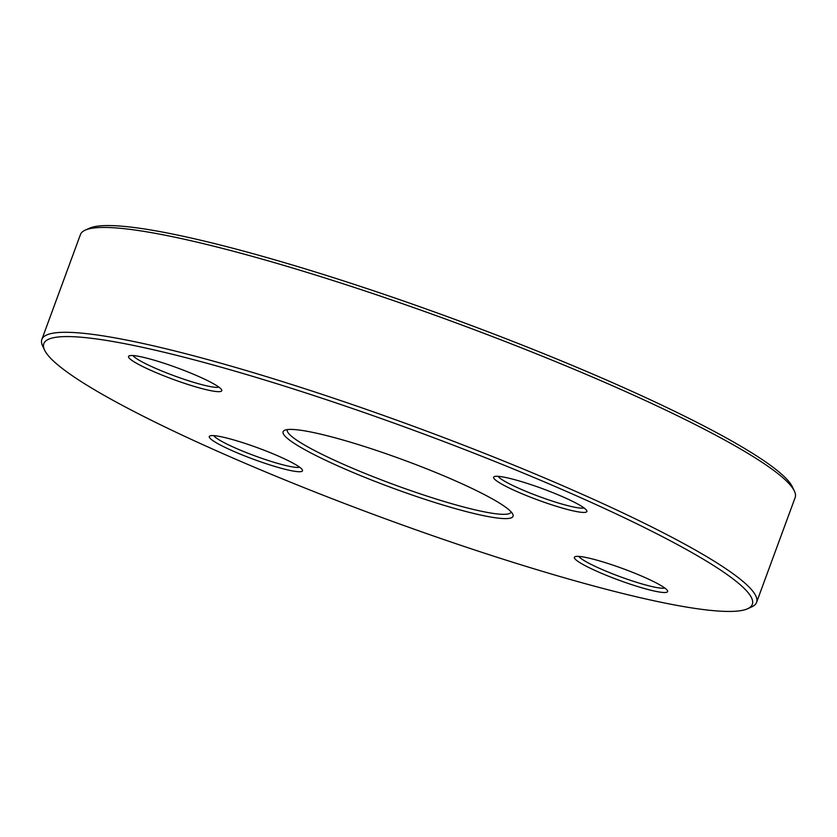 <?xml version="1.0" encoding="UTF-8"?>
<svg xmlns="http://www.w3.org/2000/svg" width="837" height="837" viewBox="0 0 837 837"><rect width="100%" height="100%" fill="white"/><g stroke="black" fill="none" stroke-linecap="round" stroke-linejoin="round"><path stroke-width="1.26" d="M44.57 350.075L42.603 345.901A380.783 46.83 20.2 0 1 41.85 339.445A380.783 46.83 20.2 0 1 415.382 426.975A380.783 46.83 20.2 0 1 756.575 602.41A380.783 46.83 20.2 0 1 751.814 606.846L747.608 608.75A377.466 46.422 -159.8 0 0 414.106 430.438A377.466 46.422 -159.8 0 0 44.57 350.075A377.466 46.422 -159.8 0 0 474.642 549.951A377.466 46.422 -159.8 0 0 747.608 608.75M756.575 602.41L795.15 497.555A380.783 46.83 -159.8 0 0 794.397 491.099A380.783 46.83 -159.8 0 0 360.548 289.466A380.783 46.83 -159.8 0 0 85.186 230.154A380.783 46.83 -159.8 0 0 80.425 234.59L41.85 339.445M287.415 429.58A119.199 14.658 -159.8 0 0 287.342 429.768A119.199 14.658 -159.8 0 0 423.386 494.908A119.199 14.658 -159.8 0 0 511.083 512.087A119.199 14.658 -159.8 0 0 511.135 511.899M85.186 230.154L89.392 228.25A377.466 46.422 20.2 0 1 362.358 287.049A377.466 46.422 20.2 0 1 792.43 486.925L794.397 491.099M422.926 498.653A122.516 15.066 20.2 0 1 284.632 430.281A122.516 15.066 20.2 0 1 403.277 459.869A122.516 15.066 20.2 0 1 512.809 514.232A122.516 15.066 20.2 0 1 422.926 498.653M631.077 584.435A49.665 6.11 20.2 0 1 575.009 556.71A49.665 6.11 20.2 0 1 623.105 568.71A49.665 6.11 20.2 0 1 667.507 590.744A49.665 6.11 20.2 0 1 631.077 584.435M550.338 504.355A49.665 6.11 20.2 0 1 494.269 476.63A49.665 6.11 20.2 0 1 542.376 488.63A49.665 6.11 20.2 0 1 586.779 510.675A49.665 6.11 20.2 0 1 550.338 504.355M185.228 383.576A49.665 6.11 20.2 0 1 129.16 355.851A49.665 6.11 20.2 0 1 177.266 367.851A49.665 6.11 20.2 0 1 221.669 389.885A49.665 6.11 20.2 0 1 185.228 383.576M265.967 463.646A49.665 6.11 20.2 0 1 209.899 435.931A49.665 6.11 20.2 0 1 257.995 447.921A49.665 6.11 20.2 0 1 302.408 469.965A49.665 6.11 20.2 0 1 265.967 463.646M213.759 435.627A46.359 5.702 -159.8 0 0 266.428 459.9A46.359 5.702 -159.8 0 0 299.656 467.234M578.869 556.406A46.359 5.702 -159.8 0 0 631.537 580.679A46.359 5.702 -159.8 0 0 664.766 588.013M498.141 476.337A46.359 5.702 -159.8 0 0 550.798 500.599A46.359 5.702 -159.8 0 0 584.027 507.933M133.031 355.558A46.359 5.702 -159.8 0 0 185.688 379.82A46.359 5.702 -159.8 0 0 218.917 387.154"/></g></svg>
